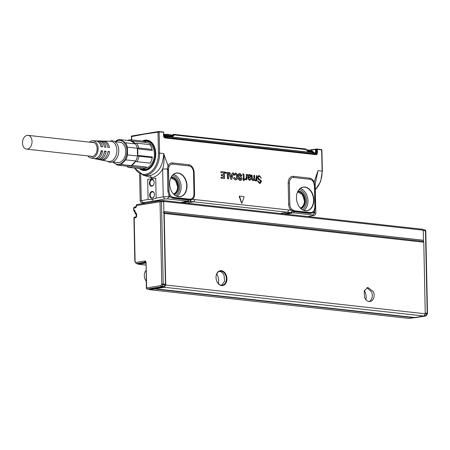 <?xml version="1.0" encoding="UTF-8"?>
<svg xmlns="http://www.w3.org/2000/svg" width="450" height="450" viewBox="0 0 450 450"><rect width="100%" height="100%" fill="white"/><g stroke="black" fill="none" stroke-linecap="round" stroke-linejoin="round"><path stroke-width="0.67" d="M321.907 150.244L321.66 150.159A0.816 0.399 -44.3 0 0 321.683 149.681A0.816 0.399 -44.3 0 0 321.593 149.631L321.683 149.681A0.816 0.816 0 0 1 321.913 150.232L322.352 171.18L317.987 170.646L315.315 183.442M315.72 149.096L316.058 149.417L315.613 149.107L309.504 150.114M316.26 149.062L317.402 149.4L317.295 149.068L316.024 149.074M317.295 149.068L321.013 149.479A0.816 0.557 96.3 0 1 321.069 149.805L321.66 150.159L322.099 171.101A19.952 13.658 -83.7 0 1 315.304 189.63M321.593 149.631L321.013 149.479M142.808 175.072L151.599 177.733L151.622 178.74L155.717 178.082L156.133 198.141L163.232 196.824L162.653 169.11L167.4 168.907L168.03 165.786L163.693 153.551C163.108 165.696 158.574 173.025 150.086 175.551L143.64 175.202A19.952 13.658 -83.7 0 0 159.581 153.096L158.434 153.124L157.995 132.176A0.816 0.591 -73.4 0 1 158.366 131.558L131.692 135.99A0.816 0.816 0 0 0 131.4 136.631L131.468 139.854M284.029 213.919L290.987 212.586L287.162 212.192A2.036 1.395 -83.7 0 0 288.495 209.947L290.829 210.195A2.036 0.934 138.7 0 1 291.634 209.25L294.373 210.791L293.878 211.663L290.829 210.195A7.357 5.265 -99.4 0 1 288.636 204.199L288.191 183.032A7.357 5.265 -99.4 0 1 293.372 176.338L309.594 178.132A7.357 5.265 -99.4 0 1 314.145 181.974L317.987 170.646L316.103 179.741C315.63 180.894 315.338 182.807 315.214 185.49L314.674 185.226L315.157 207.169L314.505 211.5A2.036 1.074 30.1 0 1 314.066 210.634L312.21 212.344L310.596 212.586L310.101 213.463L294.334 211.714L293.203 212.822L286.194 214.155M241.999 203.068L241.537 203.096L241.858 203.136L241.537 203.096L239.22 196.447L239.529 196.116L243.866 196.599L244.029 196.959L241.999 203.068L241.678 203.034L239.529 196.116M239.372 196.121L239.22 196.447L239.496 196.116M224.539 178.521L221.13 178.2L220.922 177.272L223.706 177.261L223.644 175.826L221.4 175.579L221.203 174.673L223.622 174.701L223.616 172.935L221.062 172.614L220.866 171.709L224.398 171.861L224.589 178.515L221.271 178.155L221.074 177.249M223.672 175.871L223.549 177.283M223.521 175.894L221.259 175.618L221.203 174.673M223.616 172.935L223.498 174.684M223.459 172.958L220.922 172.654L220.866 171.709M228.414 178.892L227.447 178.583L227.34 173.385L225.084 173.115L224.876 172.192L228.454 172.553L228.583 178.672L227.779 178.824L227.492 173.362L225.225 173.076L225.028 172.17M230.771 179.061L228.684 172.71L229.686 172.446L230.276 174.026L232.189 174.234L232.684 172.778L233.533 173.199L231.739 179.319L230.771 179.061L228.836 172.682M232.065 174.223L232.537 172.924M231.739 179.319L230.619 179.089M233.578 174.679L235.513 172.98L237.122 174.066L237.803 176.608L237.229 179.123L235.597 179.859L234.124 178.971L233.668 177.958L234.428 177.519L235.62 178.712L236.486 178.284L236.79 176.597L236.419 174.763L235.547 174.133L234.416 175.337L233.426 174.696L235.373 172.986M235.513 172.98L235.131 172.969M234.124 178.971L235.457 179.899L236.256 179.82M233.977 179.01L233.516 177.986L234.405 177.519M235.479 178.718L236.334 178.296L236.632 176.619L236.267 174.797L235.17 174.178M234.315 175.326L233.426 174.696M239.917 177.727L238.286 176.389L238.281 174.268L239.985 173.469L242.004 175.719L241.239 176.001L239.996 174.606L239.287 174.803L239.057 175.421L241.442 177.317L241.92 178.706L241.729 179.634L240.941 180.315L238.787 179.662L238.444 178.155L239.107 178.189L240.171 179.252L240.823 179.094A4.072 2.914 -99.4 0 1 240.84 179.078L240.829 178.273L239.917 177.727L240.829 178.718L240.03 179.257M239.771 177.767L238.14 176.422L238.078 175.314M237.921 175.337L238.129 174.279L239.844 173.475M239.985 173.469L239.501 173.458M242.004 175.719L241.104 176.04L239.856 174.645L239.153 174.842L239.856 174.645M240.879 180.332L240.047 180.405L238.641 179.696L238.292 178.414M243.653 179.482L242.927 179.106L243.641 178.763L243.568 175.23L242.944 173.88A4.072 2.914 -99.4 0 1 242.977 173.88A4.072 2.914 -99.4 0 1 243.298 173.891L243.816 174.178L244.007 175.016L244.086 178.813L244.637 179.173L244.102 179.533L244.001 180.816L243.501 179.522L243.523 180.568L243.951 180.821M243.056 178.763L242.775 179.123L243.501 179.522M243.411 175.252L243.444 178.819M243.568 175.23A4.072 2.914 80.6 0 0 243.562 175.196L243.197 174.431A0.405 0.292 80.6 0 0 243.135 174.431L242.64 174.212L242.944 173.88M246.352 179.213L246.555 179.803L246.831 179.572L246.358 179.522M246.51 179.499L246.448 179.044L245.301 179.792L245.925 179.618L245.301 179.792L245.087 179.246L246.268 177.812L246.257 174.639L246.673 174.409L246.786 179.769M250.172 177.649L248.462 177.896M249.289 179.572L250.532 178.521L251.032 178.836L250.116 180.157L249.435 180.208L247.922 178.312L247.86 175.444L247.303 174.718L247.967 174.493A4.072 2.914 80.6 0 0 248.023 174.51L248.366 175.185M247.86 175.444L247.77 178.329L249.294 180.248L250.042 180.174M247.708 175.466L247.641 175.101M249.491 174.606L250.279 174.757L251.111 176.271L249.801 177.705L249.193 177.744A4.072 2.914 -99.4 0 1 249.171 177.75L248.597 177.857L248.445 178.386L248.681 179.184L249.688 179.572M249.654 174.617L248.439 175.23L249.795 174.611M253.423 180.579L252.855 180.641L251.584 179.1L251.46 175.219L252.028 174.999L252.456 179.516L253.164 179.871M252.911 179.871L253.704 179.398L253.856 175.483L254.183 175.236L254.604 175.528L254.846 179.781L255.555 180.135M255.308 180.135L256.101 179.662L256.404 175.725L256.736 175.523L257.023 180.765L256.691 180.968L256.348 180.512L256.854 180.99M256.539 175.506L256.303 178.312M256.427 180.399L255.24 180.906L255.977 180.743L255.24 180.906L254.183 179.933L252.99 180.602L251.736 179.072L251.612 175.196M259.476 182.756L260.741 181.299L260.528 180.726L258.424 179.511L260.528 180.726M258.57 179.466L257.406 177.576L258.424 179.505M257.406 177.576L257.889 176.04L259.324 175.641M257.558 177.553L258.036 176.034L259.003 175.618M259.464 175.635L261.332 178.206L259.251 176.254L258.761 176.271M260.274 183.308L259.487 183.381L257.648 181.243L258.097 180.984L259.858 182.762M310.309 150.238L315.489 149.389L315.495 152.752A0.816 0.585 -99.4 0 1 315.484 152.91L315.889 153.349A1.052 0.754 80.6 0 0 316.063 152.713L316.058 149.417L315.489 149.389L315.613 149.107M321.069 149.805L317.402 149.4L317.407 152.741L316.828 152.708L316.8 149.051M157.922 131.614A0.816 0.585 81.6 0 0 157.759 132.159L159.143 132.148L158.456 131.552L159.666 131.602A0.816 0.557 96.3 0 1 159.722 131.929L163.643 132.278A0.613 0.602 -9.4 0 0 163.631 132.233M159.666 131.602L163.592 132.075L163.519 135.692A2.171 1.552 -99.4 0 0 165.133 137.959L315.883 154.659A2.171 1.552 -99.4 0 0 317.407 152.741M163.519 135.692L163.648 132.351A0.613 0.602 -9.4 0 0 163.643 132.278L163.648 132.351M150.086 175.551L151.599 177.733C155.993 176.917 159.677 174.043 162.653 169.11C164.076 164.199 164.424 159.013 163.693 153.551L159.581 153.096L159.143 132.148L159.722 131.929M188.972 165.898A2.036 1.395 96.3 0 1 188.662 164.734L172.44 162.939A7.357 5.265 -99.4 0 0 168.03 165.786A2.036 0.99 -154.6 0 0 169.065 166.477A6.137 4.393 -99.4 0 1 172.749 164.104L188.972 165.898A6.137 4.393 -99.4 0 1 193.539 172.468L193.984 193.635A6.137 4.393 -99.4 0 1 192.358 198.253L191.256 198.956L189.669 199.187L189.174 200.064L191.081 199.839A2.036 1.389 97.1 0 1 189.804 201.375L182.841 202.708M188.662 164.734A7.357 5.265 -99.4 0 1 194.147 172.614L194.591 193.776A7.357 5.265 -99.4 0 1 192.634 199.316A2.036 1.277 46 0 1 192.358 198.253M189.174 200.064L188.719 200.014L187.588 201.116L193.635 201.825L194.974 199.586L192.634 199.316L191.081 199.839L191.053 199.086L189.354 199.71M291.634 209.25A6.137 4.393 -99.4 0 1 289.8 204.249L289.356 183.083A6.137 4.393 -99.4 0 1 293.676 177.502L309.898 179.297A6.137 4.393 -99.4 0 1 313.695 182.503L314.449 185.867L314.893 207.028L314.066 210.634M314.319 184.545L314.674 185.226L314.145 181.974A2.036 0.518 -25 0 0 313.695 182.503M240.171 179.252L240.677 179.1M244.468 179.516L244.125 179.488M246.054 179.578L245.441 179.752L245.239 179.224M246.409 174.617L246.42 177.795L245.458 178.999M250.104 177.666L249.66 177.744M249.429 179.567L250.504 178.684M247.792 175.061L247.657 174.454M253.052 179.865L253.845 179.404A4.072 2.914 -99.4 0 1 253.856 179.387L254.008 175.461M255.448 180.129L256.241 179.668A4.072 2.914 -99.4 0 1 256.252 179.651L256.461 178.357A4.072 2.914 80.6 0 0 256.455 178.29M255.977 180.743L255.381 180.866L254.183 179.933M253.356 180.602L252.849 180.641M259.616 182.751L260.893 181.277L260.674 180.686M261.281 178.211L259.391 176.214L258.829 176.254L258.064 177.57A20.357 14.569 -99.4 0 1 258.064 177.593L259.121 179.083L261.248 180.675L261.405 181.575L260.347 183.285L259.627 183.341L257.799 181.221M144.849 133.746L144.804 134.078L131.406 136.62M313.689 153.759L313.954 152.972L312.817 152.629L167.777 136.558L163.997 136.524L163.586 136.08L164.841 137.267L315.726 153.984L315.951 153.461L315.726 153.984M315.889 153.349L313.965 153.787M169.065 166.477L168.373 169.065L167.4 168.907L167.822 190.845L168.907 195.368L169.875 194.659L168.896 190.851L167.822 190.845M153.495 201.071L164.745 199.001L163.232 196.824L168.936 196.656L168.907 195.368A7.357 5.265 -99.4 0 0 169.875 196.763A2.036 0.922 139.1 0 1 170.679 195.823L169.875 194.659M168.896 190.851L168.531 168.39M170.679 195.823L171.816 196.791L173.447 197.387L189.669 199.187M182.717 195.739A11.992 8.584 -99.4 0 1 176.974 196.352A11.992 8.584 -99.4 0 1 169.864 186.261A11.992 8.584 -99.4 0 1 173.34 174.42A11.992 8.584 -99.4 0 1 173.947 173.976A11.992 8.584 -99.4 0 1 185.833 180.011A11.992 8.584 -99.4 0 1 182.717 195.739M191.16 199.018L191.199 199.806L189.917 201.392L182.959 202.719M292.764 210.206L290.88 212.58L283.922 213.907M294.373 210.791L310.596 212.586M300.774 188.032A11.992 8.584 -99.4 0 1 312.66 194.062A11.992 8.584 -99.4 0 1 309.544 209.796A11.992 8.584 -99.4 0 1 303.801 210.403A11.992 8.584 -99.4 0 1 296.691 200.317A11.992 8.584 -99.4 0 1 300.167 188.471A11.992 8.584 -99.4 0 1 300.774 188.032M313.307 211.629L313.594 212.687L315.799 213.182L315.214 185.49M231.913 175.376L230.608 175.23L231.322 177.649L231.913 175.376L230.614 175.23M250.318 176.884L249.435 177.097L250.318 176.878L250.56 176.197A4.072 2.914 80.6 0 1 250.56 176.181L249.784 175.258L248.479 176.541A4.072 2.914 80.6 0 1 248.479 176.563L248.49 177.131M250.172 176.889L250.403 176.214A4.089 2.925 -99.4 0 1 250.403 176.203L249.784 175.258L249.244 175.303M249.081 177.097L249.542 177.092M155.717 178.082L147.679 179.415L148.101 199.474L140.181 200.857M131.692 139.882L131.625 136.547A0.816 0.518 -122.5 0 1 131.715 135.979M315.484 152.91L313.948 153.163M131.856 136.451L132.007 135.906M147.679 179.415L151.622 178.74M168.452 169.689L168.373 169.065M169.048 192.279L168.334 169.689L167.377 169.678M173.447 197.387L172.952 198.264L168.936 196.656L167.597 198.9L164.745 199.001M172.952 198.264L188.719 200.014A2.036 1.395 96.3 0 1 188.899 199.659L173.126 197.91L171.816 196.785M294.514 211.359L292.826 210.285M292.899 210.369L292.247 211.05A2.036 1.395 -84.5 0 1 290.987 212.586L313.194 215.032L314.533 212.788L314.505 211.5A7.357 5.265 -99.4 0 1 313.594 212.687L310.101 213.463M312.21 212.344L310.281 213.109L294.508 211.359L293.878 211.663M314.893 207.028L314.798 208.429M314.415 185.243L315.157 207.169M231.244 177.446L231.761 175.393M249.643 175.297L249.176 175.326M313.954 153.107L312.817 152.752L312.204 153.743M313.954 152.966L313.914 152.235L312.778 151.903L312.362 151.296L307.192 150.722A0.714 0.489 -83.7 0 1 307.603 151.329L312.778 151.903L312.817 152.752L167.777 136.682L164.07 136.654M152.027 201.296L142.768 202.646L141.249 200.464L140.704 174.409M155.374 200.829L158.664 200.678L153.467 201.06L152.134 199.536L148.101 199.474M156.133 198.141L152.134 199.536M154.417 194.479A3.459 2.368 96.3 0 1 154.114 196.301A3.459 2.368 96.3 0 1 151.464 198.281A3.459 2.368 96.3 0 1 149.648 195.272A3.459 2.368 96.3 0 1 153.163 191.711A3.459 2.368 96.3 0 1 154.378 193.939A3.459 2.368 96.3 0 1 154.417 194.479M149.394 183.172A3.459 2.368 96.3 0 1 151.521 179.398A3.459 2.368 96.3 0 1 154.125 181.845A3.459 2.368 96.3 0 1 154.164 182.385A3.459 2.368 96.3 0 1 153.861 184.208A3.459 2.368 96.3 0 1 150.649 185.946A3.459 2.368 96.3 0 1 149.394 183.172M152.196 201.352L152.269 201.735M154.389 194.012A3.054 2.093 -83.7 0 0 153.326 192.116A3.054 2.093 -83.7 0 0 152.668 191.874A3.054 2.093 -83.7 0 0 150.227 195.255A3.054 2.093 -83.7 0 0 151.993 197.944A3.054 2.093 -83.7 0 0 154.142 196.228M154.131 181.918A3.054 2.093 -83.7 0 0 152.415 179.775A3.054 2.093 -83.7 0 0 149.974 183.161A3.054 2.093 -83.7 0 0 151.082 185.608A3.054 2.093 -83.7 0 0 151.74 185.85A3.054 2.093 -83.7 0 0 153.889 184.134M158.462 200.79L159.362 200.891M152.471 201.786L152.128 201.364L153.371 201.881M163.789 135.816L172.935 136.412L172.429 135.804L167.439 135.253M307.603 151.329L307.192 150.722A0.714 0.489 -83.7 0 0 307.097 150.727M312.272 151.296L307.282 150.744M306.439 150.013L306.152 150.143M172.277 135.776A0.613 0.585 59.3 0 0 172.288 135.686L174.257 134.955L306.157 149.569L305.651 148.967L173.936 134.37M306.641 149.884L305.651 148.967M174.257 134.955A0.714 0.489 -83.7 0 0 173.846 134.347L173.846 134.347A0.714 0.489 -83.7 0 0 173.751 134.347L172.828 135.231L174.009 135.203M305.741 148.961L173.751 134.347M171.394 135.146L172.766 134.769A1.018 0.979 59.3 0 0 172.299 135.546L172.828 135.231L172.429 135.804L172.822 135.371L172.429 135.804L167.349 135.225A0.714 0.489 -83.7 0 0 167.259 135.231L163.766 135.242M310.967 151.138A6.109 0.844 178.8 0 0 309.347 150.964M170.274 135.551A6.109 0.844 178.8 0 0 168.654 135.371M163.738 134.561A6.109 0.844 -1.2 0 1 170.055 134.713A6.109 0.844 -1.2 0 1 171.416 135.214L171.428 135.681M306.664 150.081A6.109 0.844 -1.2 0 1 310.748 150.3A6.109 0.844 -1.2 0 1 312.109 150.801L312.12 151.268M173.43 193.899A8.145 5.827 80.6 0 0 174.645 193.354A8.145 5.827 80.6 0 0 177.57 186.615L175.449 180.354L170.775 177.879M300.257 207.956A8.145 5.827 80.6 0 0 301.472 207.405A8.145 5.827 80.6 0 0 304.397 200.672L302.276 194.406L297.602 191.931M170.055 134.713L168.626 134.499A4.275 0.591 178.8 0 0 163.997 134.404A4.275 0.591 178.8 0 0 163.732 134.421M310.748 150.3L309.313 150.086A4.275 0.591 178.8 0 0 306.647 149.929M149.591 141.469A14.248 9.754 -83.7 0 0 149.175 141.407A14.248 9.754 -83.7 0 0 148.989 141.39M145.851 169.712A14.248 9.754 -83.7 0 0 146.036 169.734A14.248 9.754 -83.7 0 0 146.453 169.768M148.517 141.339L149.726 141.536M146.599 169.729A14.248 9.754 96.3 0 1 145.671 169.695A14.248 9.754 96.3 0 1 145.378 169.656M147.442 141.216A14.248 9.754 96.3 0 1 147.628 141.238A14.248 9.754 96.3 0 1 150.508 142.234A14.248 9.754 96.3 0 1 152.848 144.338M150.261 167.676A14.248 9.754 96.3 0 1 144.489 169.56A14.248 9.754 96.3 0 1 144.304 169.537M144.849 141.362L147.257 141.193L150.137 142.194A14.248 9.754 96.3 0 1 155.031 158.602A14.248 9.754 96.3 0 1 144.118 169.521A14.248 9.754 96.3 0 1 141.84 168.851M144.956 141.486A14.046 9.619 96.3 0 1 149.929 142.369A14.046 9.619 96.3 0 1 154.429 159.801A14.046 9.619 96.3 0 1 142.245 168.862M145.772 142.464L146.953 142.594A12.825 8.781 96.3 0 1 149.546 143.494A12.825 8.781 96.3 0 1 154.007 150.638A12.825 8.781 96.3 0 1 145.395 168.097L132.12 166.624A13.843 9.478 96.3 0 1 128.239 167.349A13.843 9.478 96.3 0 1 127.963 167.316L126.996 166.157M135.461 161.454A12.825 8.781 96.3 0 1 131.569 165.398L135.743 160.965L135.461 161.454L136.98 161.708L150.249 163.176A13.843 9.478 -83.7 0 0 151.357 160.763L151.487 160.425A12.825 8.781 96.3 0 0 152.376 157.016L137.627 155.385A12.825 8.781 96.3 0 0 137.492 148.809L152.241 150.446L152.049 149.456A13.843 9.478 -83.7 0 0 149.861 144.624L136.592 143.151A13.843 9.478 96.3 0 1 138.78 147.982L152.049 149.456M132.12 166.624L131.569 165.398L146.317 167.034L145.395 168.097A13.843 9.478 -83.7 0 1 141.508 168.823L128.239 167.349M144.833 141.339A13.843 9.478 -83.7 0 0 144.557 141.306L131.287 139.838A13.843 9.478 96.3 0 1 131.563 139.871L144.833 141.339L145.8 142.498L131.057 140.867L131.563 139.871M152.376 157.016L152.224 157.657L138.949 156.184L137.627 155.385L137.52 155.987L127.541 154.884L127.378 147.139A12.825 8.781 96.3 0 0 125.404 142.785L135.388 143.888A12.825 8.781 -83.7 0 0 135.084 143.494A12.825 8.781 -83.7 0 0 131.057 140.867A12.825 8.781 96.3 0 0 130.641 140.788A12.825 8.781 96.3 0 0 130.438 140.766A12.825 8.781 96.3 0 0 130.236 140.743M121.179 164.503A12.825 8.781 96.3 0 1 117.63 165.15L127.614 166.258A12.825 8.781 96.3 0 0 131.158 165.611L121.179 164.503L125.764 159.857L135.743 160.965A12.825 8.781 96.3 0 0 137.52 155.987L137.357 148.247A12.825 8.781 -83.7 0 1 137.492 148.809L138.78 147.982M151.357 160.763A13.843 9.478 -83.7 0 0 152.224 157.657M127.631 140.456A13.843 9.478 96.3 0 1 131.287 139.838M125.404 142.785L120.656 139.686A12.825 8.781 96.3 0 0 120.454 139.657A12.825 8.781 96.3 0 0 116.91 140.304L115.239 141.744M127.378 147.139L137.357 148.247A12.825 8.781 96.3 0 0 135.388 143.888L130.641 140.788L120.656 139.686M135.084 143.494L136.592 143.151M138.949 156.184A13.843 9.478 96.3 0 1 136.98 161.708M112.624 161.944A12.825 8.781 96.3 0 0 112.68 162.028L117.427 165.127A12.825 8.781 96.3 0 0 117.63 165.15M115.487 141.773A12.009 8.224 96.3 0 1 124.757 143.494A12.009 8.224 96.3 0 1 126.084 156.864A12.009 8.224 96.3 0 1 113.242 162.006M127.541 154.884A12.825 8.781 96.3 0 1 126.922 157.208A12.825 8.781 96.3 0 1 125.764 159.857M118.839 142.144A10.283 7.037 96.3 0 1 119.835 142.149A10.283 7.037 96.3 0 1 121.911 142.869A10.283 7.037 96.3 0 1 125.438 154.71A10.283 7.037 96.3 0 1 117.568 162.585A10.283 7.037 96.3 0 1 116.601 162.377M109.772 141.221L110.402 141.03A10.789 7.386 96.3 0 1 114.694 141.587A10.789 7.386 96.3 0 1 118.001 155.475A10.789 7.386 96.3 0 1 108.118 161.612A10.789 7.386 96.3 0 1 107.961 161.516M102.994 141.12A9.591 6.57 96.3 0 1 103.742 141.075L110.565 141.244A10.176 6.969 96.3 0 1 113.029 141.986A10.176 6.969 96.3 0 1 116.46 153.996A10.176 6.969 96.3 0 1 108.326 161.443L101.633 160.11A9.591 6.57 96.3 0 1 100.913 159.907M89.387 142.155A8.651 5.923 96.3 0 1 92.762 140.805A8.651 5.923 96.3 0 1 94.86 141.435A8.651 5.923 96.3 0 1 97.768 151.644A8.651 5.923 96.3 0 1 90.861 157.972A8.651 5.923 96.3 0 1 89.454 157.416A8.651 5.923 96.3 0 1 87.862 155.914M92.762 140.805L95.732 140.878A8.904 6.098 96.3 0 1 97.886 141.525A8.904 6.098 96.3 0 1 101.036 146.745L102.6 146.897A9.034 6.182 96.3 0 0 99.399 141.57A9.034 6.182 96.3 0 0 97.211 140.912L98.994 140.957A9.186 6.289 96.3 0 1 101.216 141.626A9.186 6.289 96.3 0 1 104.479 147.071L106.043 147.223A9.315 6.379 96.3 0 0 102.735 141.671A9.315 6.379 96.3 0 0 100.479 140.996L102.257 141.036A9.467 6.48 96.3 0 1 104.552 141.727A9.467 6.48 96.3 0 1 107.921 147.403L109.485 147.549A9.591 6.57 96.3 0 0 106.065 141.773A9.591 6.57 96.3 0 0 103.742 141.075M96.463 140.963A9.034 6.182 96.3 0 1 97.211 140.912M99.731 141.041A9.315 6.379 96.3 0 1 100.479 140.996M94.506 158.631A9.034 6.182 96.3 0 0 95.226 158.839A9.034 6.182 96.3 0 0 102.69 150.93L101.121 150.778A8.904 6.098 96.3 0 1 93.769 158.552L90.861 157.972M97.706 159.266A9.315 6.379 96.3 0 0 98.432 159.474A9.315 6.379 96.3 0 0 106.127 151.256L104.563 151.104A9.186 6.289 96.3 0 1 96.975 159.188L95.226 158.839M101.633 160.11A9.591 6.57 96.3 0 0 109.569 151.583L108.006 151.431A9.467 6.48 96.3 0 1 100.176 159.823L98.432 159.474M106.127 151.256L104.647 151.498A7.228 4.95 96.3 0 1 103.753 154.209M102.69 150.93L101.402 151.138A7.228 4.95 96.3 0 1 99.54 155.329M91.508 142.391A7.228 4.95 96.3 0 1 92.953 142.245A7.228 4.95 96.3 0 1 94.41 142.751A7.228 4.95 96.3 0 1 96.891 151.071A7.228 4.95 96.3 0 1 91.361 156.611A7.228 4.95 96.3 0 1 89.983 156.15M100.654 145.282A7.228 4.95 96.3 0 1 101.228 146.768M109.569 151.583L107.944 151.852M101.076 151.104L101.402 151.138M32.04 141.446A6.919 4.736 -83.7 0 0 28.029 135.36A6.919 4.736 -83.7 0 0 22.5 143.027A6.919 4.736 -83.7 0 0 26.505 149.113A6.919 4.736 -83.7 0 0 32.04 141.446M364.416 290.441A11.194 8.016 -99.4 0 1 365.023 291.752A11.194 8.016 -99.4 0 1 365.957 299.745M216.799 273.836A11.194 8.016 -99.4 0 1 217.547 275.411A11.194 8.016 -99.4 0 1 218.436 283.697M216.771 281.171A7.532 5.389 80.6 0 0 218.599 284.012A7.532 5.389 80.6 0 0 225.287 284.029A7.532 5.389 80.6 0 0 226.198 275.079A7.532 5.389 80.6 0 0 218.728 271.294A7.532 5.389 80.6 0 0 216.771 281.171M216.743 281.053A7.127 5.102 80.6 0 0 218.475 283.742A7.127 5.102 80.6 0 0 222.368 285.199A7.127 5.102 80.6 0 0 225.658 275.293A7.127 5.102 80.6 0 0 220.039 271.142A7.127 5.102 80.6 0 0 216.743 281.053M373.416 291.589L367.791 287.438L364.213 290.97L364.494 297.349A7.127 5.102 80.6 0 0 370.119 301.494A7.127 5.102 80.6 0 0 373.416 291.589M369.191 301.528A7.127 5.102 80.6 0 0 371.593 291.887L366.896 287.707M221.58 285.244L224.544 281.441L224.117 275.546A7.127 5.102 80.6 0 0 219.279 271.356M161.572 200.751L162.962 200.52A1.018 0.698 96.3 0 1 163.097 200.52A1.018 0.698 96.3 0 1 163.682 201.414L163.896 211.494A1.018 0.698 96.3 0 1 163.215 212.614M163.896 211.494L423.45 240.249A1.018 0.698 96.3 0 1 422.966 241.301M164.357 287.269L423.911 316.024L414.793 317.537L155.239 288.776L164.357 287.269L165.718 285.019L164.216 213.463L423.771 242.218L425.267 313.779L165.718 285.019M154.952 288.422L155.239 288.776M423.911 316.024L425.267 313.779M423.051 241.329A1.018 0.698 96.3 0 1 423.18 241.324A1.018 0.698 96.3 0 1 423.771 242.218M163.918 212.704A1.018 0.698 96.3 0 1 164.216 213.463M423.45 240.249L423.236 230.175A1.018 0.698 96.3 0 0 422.646 229.275A1.018 0.698 96.3 0 0 422.516 229.281M162.968 200.925A1.018 0.698 96.3 0 1 163.102 200.919A1.018 0.698 96.3 0 1 163.693 201.814L165.42 284.243A1.018 0.698 96.3 0 1 165.229 284.991L164.267 286.582A1.018 0.698 96.3 0 1 163.778 286.959L149.619 289.305A1.018 0.698 96.3 0 1 149.49 289.311A1.018 0.698 96.3 0 1 149.361 289.277M424.733 229.928A1.018 0.698 96.3 0 1 424.868 229.928A1.018 0.698 96.3 0 1 425.458 230.822L423.248 230.574L423.473 241.459M413.989 317.447A0.613 0.416 -83.7 0 1 413.668 317.723L409.32 318.442L149.771 289.688L154.119 288.962A0.613 0.416 -83.7 0 0 154.507 288.495M149.771 289.688A0.613 0.416 96.3 0 1 149.349 289.294M134.888 211.449L135.203 211.792A1.631 1.114 96.3 0 0 134.049 210.364L134.089 210.966L134.049 210.364L134.814 211.455A0.613 0.416 96.3 0 1 134.814 211.455A1.018 0.731 -99.4 0 1 134.049 210.364L134.021 207.743L134.432 207.067L133.712 207.771L133.774 210.746L134.449 211.506A0.613 0.416 96.3 0 1 134.173 211.297M135.203 211.792L135.27 213.401L135.225 212.799L135.703 213.936A0.613 0.416 -83.7 0 1 135.624 213.936L135.624 213.936A0.613 0.416 -83.7 0 1 135.349 213.733M134.854 211.539L134.522 211.5A0.613 0.416 96.3 0 1 134.449 211.506L134.859 211.551M138.814 263.79A2.036 1.395 96.3 0 1 138.544 263.796L136.333 263.554A2.036 1.395 96.3 0 0 136.597 263.543L138.814 263.79L145.822 262.631M145.89 265.056L138.538 264.24A2.036 1.395 96.3 0 1 138.274 264.246A2.036 1.395 96.3 0 1 137.436 263.672M138.538 264.24L145.845 263.031M146.227 281.194A7.127 5.102 -99.4 0 1 146.002 270.456M136.136 216.697L136.114 215.691A0.613 0.416 96.3 0 1 136.395 215.066M288.495 209.947L194.974 199.586M313.954 153.006L316.828 152.708A1.592 1.142 -99.4 0 1 315.709 154.114A0.816 0.557 96.3 0 1 315.883 154.659M164.841 137.267L164.959 137.413A0.816 0.557 96.3 0 1 165.133 137.959M163.991 136.519A1.052 0.754 80.6 0 1 163.789 135.838L163.659 132.519L163.772 135.748A1.592 1.142 -99.4 0 0 164.959 137.413L315.585 153.968M172.44 162.939A2.036 1.395 -83.7 0 0 172.749 164.104M194.147 172.614L193.539 172.468M194.591 193.776L193.984 193.635M280.288 213.502L287.162 212.192L193.635 201.825L186.761 203.141M288.636 204.199L289.8 204.249M289.356 183.083L288.191 183.032M293.372 176.338A2.036 1.395 -83.7 0 0 293.676 177.502M309.898 179.297A2.036 1.395 96.3 0 1 309.594 178.132M134.73 168.069A19.136 13.101 -83.7 0 0 149.636 172.693A19.136 13.101 -83.7 0 0 158.434 153.124M144.804 134.078L157.759 132.159M139.309 168.576A15.289 10.468 -83.7 0 0 140.473 169.431A15.289 10.468 -83.7 0 0 153.433 163.873A15.289 10.468 -83.7 0 0 153.456 144.787A15.289 10.468 -83.7 0 0 150.019 141.188A15.289 10.468 -83.7 0 0 142.358 141.064M163.789 135.838L163.963 136.463M153.349 145.063A14.715 10.074 -83.7 0 0 150.486 141.975A14.715 10.074 -83.7 0 0 150.131 141.75A14.715 10.074 -83.7 0 0 143.668 141.204M140.619 168.722A14.715 10.074 -83.7 0 0 140.946 168.936A14.715 10.074 -83.7 0 0 147.437 169.464C154.564 167.209 158.282 152.471 153.377 145.148L150.486 141.975M188.899 199.659L189.349 199.71M173.919 174.004A11.97 8.567 80.6 0 0 173.329 174.431A11.638 8.331 80.6 0 1 180.911 184.433A11.638 8.331 80.6 0 1 176.963 196.346A11.97 8.567 80.6 0 0 182.672 195.727A11.97 8.567 80.6 0 0 185.788 180.023A11.97 8.567 80.6 0 0 173.919 174.004M309.499 209.784A11.97 8.567 80.6 0 0 312.615 194.079A11.97 8.567 80.6 0 0 300.746 188.055A11.97 8.567 80.6 0 0 300.156 188.482A11.638 8.331 80.6 0 1 307.738 198.484A11.638 8.331 80.6 0 1 303.789 210.398A11.97 8.567 80.6 0 0 309.499 209.784M313.194 215.032L313.616 215.449C314.449 215.679 315.174 214.926 315.793 213.182M307.766 216.546L313.29 215.46M142.768 202.646L142.622 203.006L145.007 203.271M167.417 137.554A0.917 0.624 -83.7 0 0 167.777 136.682L167.76 135.838A0.714 0.489 -83.7 0 0 167.349 135.225L163.766 135.236M140.811 168.744A14.664 10.041 -83.7 0 0 141.058 168.902A14.664 10.041 -83.7 0 0 147.482 169.447M150.525 142.003A14.664 10.041 -83.7 0 0 150.21 141.806A14.664 10.041 -83.7 0 0 143.859 141.227M158.664 200.678L159.851 200.807M167.597 198.9L187.588 201.116L180.579 202.455M178.414 196.706A11.908 8.522 80.6 0 0 179.724 196.695A11.908 8.522 80.6 0 0 182.436 195.711A11.908 8.522 -99.4 0 0 186.047 181.558A11.908 8.522 -99.4 0 0 175.832 173.211A11.908 8.522 -99.4 0 0 174.589 173.621M301.416 187.672A11.908 8.522 -99.4 0 1 302.659 187.262A11.908 8.522 -99.4 0 1 312.868 195.609A11.908 8.522 -99.4 0 1 309.262 209.762A11.908 8.522 80.6 0 1 306.551 210.746A11.908 8.522 80.6 0 1 305.241 210.757M142.864 203.001L145.119 203.254M145.896 169.881A14.631 10.018 96.3 0 1 144.411 169.931A14.631 10.018 96.3 0 1 141.21 168.879A14.631 10.018 -83.7 0 1 141.03 168.767M149.068 141.233A14.631 10.018 -83.7 0 0 147.628 140.861A14.631 10.018 -83.7 0 0 144.079 141.255M306.157 149.569L306.422 149.873M174.004 135.343L172.935 136.412M143.719 169.464A14.569 9.973 -83.7 0 0 145.221 169.942M148.421 141.024A14.569 9.973 -83.7 0 0 148.264 141.024A14.569 9.973 -83.7 0 0 146.857 141.165M175.629 195.711A10.62 7.599 80.6 0 0 175.905 195.542A10.62 7.599 80.6 0 0 179.482 184.449A10.62 7.599 80.6 0 0 172.277 175.461M302.456 209.762A10.62 7.599 80.6 0 0 302.726 209.593A10.62 7.599 80.6 0 0 306.309 198.506A10.62 7.599 80.6 0 0 299.104 189.512M174.223 194.676A9.073 6.491 80.6 0 0 175.337 194.141A9.073 6.491 80.6 0 0 178.262 184.011A9.073 6.491 80.6 0 0 171.276 176.889M301.05 208.732A9.073 6.491 80.6 0 0 302.164 208.192A9.073 6.491 80.6 0 0 305.089 198.067A9.073 6.491 80.6 0 0 298.103 190.946M172.592 134.899A8.201 1.131 -1.2 0 1 171.405 135.163M172.148 135.759A7.172 0.99 178.8 0 0 172.288 135.686L172.299 135.546A7.189 0.99 -1.2 0 1 171.866 135.726M173.604 194.085A8.353 5.979 80.6 0 0 174.87 193.523A8.353 5.979 80.6 0 0 177.519 184.028A8.353 5.979 80.6 0 0 170.882 177.649M300.431 208.142A8.353 5.979 80.6 0 0 301.697 207.574A8.353 5.979 80.6 0 0 304.346 198.084A8.353 5.979 80.6 0 0 297.709 191.7M163.682 201.414L423.236 230.175M137.194 204.587A1.018 0.731 80.6 0 0 137.047 204.587L160.611 200.683A1.018 0.731 80.6 0 1 160.757 200.678A1.018 0.698 96.3 0 1 160.892 200.678A1.018 0.698 96.3 0 1 161.257 200.891A1.018 0.698 96.3 0 1 161.482 201.572L163.693 201.814M135.968 206.792L136.198 205.616A1.018 1.018 0 0 1 137.047 204.587A1.018 0.731 80.6 0 0 136.479 205.509L161.482 201.572L163.209 284.001L165.42 284.243M163.102 200.919L160.892 200.678A1.018 1.018 0 0 0 160.611 200.683A1.018 0.731 80.6 0 0 160.042 201.606L161.769 284.034L163.209 284.001A1.018 0.698 96.3 0 1 163.164 284.394A1.018 0.698 96.3 0 1 163.018 284.749L165.229 284.991M163.778 286.959L161.567 286.712A1.018 0.698 96.3 0 0 161.831 286.594A1.018 0.698 96.3 0 0 162.056 286.335A1.018 0.416 -148.8 0 1 160.808 285.626L161.769 284.034A1.018 0.416 -148.8 0 0 163.018 284.749L162.056 286.335L164.267 286.582M144.681 260.989L135.844 262.457A1.018 0.731 80.6 0 0 136.597 263.543L145.434 262.08A1.018 0.731 -99.4 0 1 144.681 260.989A2.036 1.395 96.3 0 1 146.121 262.772L146.649 287.972L146.368 288.073A1.018 1.018 0 0 0 147.274 289.063A1.018 0.698 96.3 0 0 147.409 289.058A1.018 0.731 -99.4 0 1 146.649 287.972L160.808 285.626A1.018 0.731 -99.4 0 0 161.567 286.712L147.409 289.058L149.619 289.305M413.668 317.723L154.119 288.962M424.046 315.799L425.543 315.962L413.443 317.762M424.294 315.394L426.032 315.585A1.018 0.698 96.3 0 1 425.543 315.962A1.018 0.731 80.6 0 0 425.689 315.962A1.018 1.018 0 0 0 426.392 315.484L427.354 313.892A1.018 1.018 0 0 0 427.5 313.346L425.773 230.917A1.018 1.018 0 0 0 424.868 229.928L423.152 229.736M425.256 313.802L426.994 313.993L426.257 315.039M425.256 313.037L427.185 313.251A1.018 0.698 96.3 0 1 426.994 313.993A1.018 0.416 31.2 0 0 427.354 313.892M425.773 230.917L425.458 230.822L427.219 313.447M413.376 317.773L414.056 317.846A1.018 0.698 96.3 0 0 414.191 317.846A1.018 0.731 80.6 0 0 414.338 317.841A1.018 0.731 80.6 0 0 414.473 317.796M425.689 315.962L414.338 317.841A1.018 1.018 0 0 1 414.056 317.846A1.018 0.698 96.3 0 1 413.927 317.818M136.198 205.616L136.485 205.914A1.631 1.114 96.3 0 1 135.399 207.714L133.999 207.945M134.921 217.097A1.018 0.731 80.6 0 0 134.781 217.102L135.9 216.917L136.412 215.691L136.102 213.885A1.018 0.698 96.3 0 0 135.984 213.891A1.018 0.731 -99.4 0 1 135.225 212.799A2.036 1.395 96.3 0 1 136.671 214.583L136.688 215.589A2.036 1.395 96.3 0 1 135.332 217.839L134.207 218.025L135.118 261.562A1.018 0.698 96.3 0 0 135.844 262.457M136.389 214.684L136.671 214.583M135.9 216.917A1.018 0.731 80.6 0 0 135.332 217.839M133.926 218.126A1.018 1.018 0 0 1 134.781 217.102A1.018 0.731 80.6 0 0 134.207 218.025L133.926 218.126L134.837 261.669L135.118 261.562M146.368 288.073L146.121 262.772M145.592 262.097L145.434 262.08A1.018 0.698 96.3 0 1 145.564 262.074L145.845 262.879M134.291 207.067L135.939 206.797A1.018 0.731 80.6 0 0 135.399 207.714M134.921 211.894L134.949 213.182L135.624 213.936L136.136 213.907M322.352 171.18L320.574 181.676L315.309 189.81M134.336 168.03L143.64 175.202M142.622 203.006C141.688 202.399 141.261 203.839 140.181 200.846L139.612 173.846M307.929 216.568L313.616 215.449M175.832 173.211L173.312 174.442M176.94 196.341L179.724 196.695M300.139 188.494L302.659 187.262M303.767 210.392L306.551 210.746M147.628 140.861L150.564 142.031M144.411 169.931L147.527 169.431M152.342 201.735L151.802 201.639M312.362 151.296L313.914 152.235M172.766 134.769L173.273 134.471M148.809 141.368L149.175 141.407M145.671 169.695L146.036 169.734M147.915 141.272L150.294 141.857M144.782 169.588L147.229 169.537M147.257 141.193L147.628 141.238M144.118 169.521L144.489 169.56M120.454 139.657L130.438 140.766M114.885 141.705L120.802 142.358M112.641 161.938L118.564 162.591M107.55 161.286L108.118 161.612M94.331 142.706L28.029 135.36M92.807 156.465L26.505 149.113M163.918 212.597L423.18 241.324M163.097 200.52L422.646 229.275M147.274 289.063L149.49 289.311M409.241 318.448L149.692 289.688M134.837 261.669L136.333 263.554M145.89 265.089L138.274 264.246"/></g></svg>
